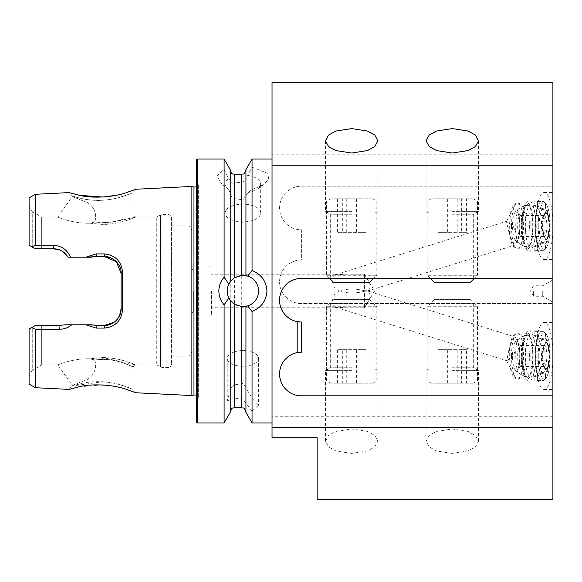 <?xml version="1.0" encoding="UTF-8"?>
<svg xmlns="http://www.w3.org/2000/svg" width="582" height="582" viewBox="0 0 582 582"><rect width="100%" height="100%" fill="white"/><g stroke="black" fill="none" stroke-linecap="round" stroke-linejoin="round"><path stroke-width="0.44" stroke-dasharray="2.91 2.18" d="M102.628 357.574C120.416 357.501 135.984 365.212 135.686 364.936C136.021 365.212 120.416 357.515 102.672 357.574L89.577 358.803C72.859 358.33 57.312 365.023 57.902 364.936C57.291 365.03 72.794 358.345 89.526 358.803L102.628 357.574L135.686 364.936L133.067 366.9L133.067 389.358L124.272 386.019C116.917 383.633 111.118 382.41 102.672 381.748C108.776 382.228 114.094 383.094 118.633 384.36L130.674 388.347L124.272 386.019M89.577 358.803L94.633 359.923L102.672 359.349C117.971 359.079 134.071 367.329 133.067 366.9L124.17 363.226C117.717 360.825 110.551 359.531 102.672 359.349C117.971 359.079 134.071 367.329 133.067 366.9L124.17 363.226C117.717 360.825 110.551 359.531 102.672 359.349L94.611 359.931C98.314 369.534 91.498 379.071 83.655 380.897L72.277 385.473L57.902 364.936L41.678 364.936L41.678 325.425L59.975 325.425L64.522 324.8L59.975 325.425L41.678 325.425L41.678 364.936L32.25 370.378L32.25 327.237L29.1 329.056L31.559 327.637L35.386 329.245L35.386 387.707M94.619 222.069L89.584 223.197L102.672 224.426C120.438 224.492 135.977 216.788 135.686 217.064C136.05 216.78 120.416 224.485 102.716 224.426L89.584 223.19L94.64 222.077L102.672 222.651C110.515 222.477 117.666 221.189 124.126 218.788L124.162 218.774C117.71 221.182 110.544 222.47 102.672 222.651C110.515 222.477 117.666 221.189 124.126 218.788L124.162 218.774C117.71 221.182 110.544 222.47 102.672 222.651L94.619 222.069C98.3 212.459 91.498 202.929 83.655 201.103L72.277 196.527L57.902 217.064C57.283 216.97 72.845 223.663 89.584 223.197C72.852 223.677 57.312 216.977 57.902 217.064L41.678 217.064L41.678 248.827L35.386 248.827L41.678 248.827L41.678 217.064L32.25 211.622L32.25 247.015L29.1 245.197L29.1 206.166L29.1 245.197L32.25 247.015L32.25 211.622L29.1 206.166M171.421 217.85L171.421 364.15L171.421 217.85C171.224 215.813 170.104 214.693 168.067 214.496L168.067 367.504L168.067 214.496L162.094 214.496L162.094 367.504L162.094 214.496L160.421 214.947L160.421 367.053L160.421 214.947L156.747 217.064L156.747 364.936L156.747 217.064L135.686 217.064L102.716 224.426M124.279 195.974L130.666 193.653L118.641 197.64C114.101 198.906 108.776 199.772 102.672 200.252C94.67 200.572 87.496 199.968 81.145 198.455L74.598 196.745C78.395 197.982 91.541 201.256 102.672 200.252C111.155 199.582 116.858 198.382 124.279 195.974L133.067 192.642L133.067 215.1L135.686 217.064M81.145 198.455L72.277 195.988L69.134 192.598M126.141 389.293L110.093 385.67M102.374 384.92L78.876 386.834M81.145 383.545C87.496 382.032 94.67 381.428 102.672 381.748L72.277 386.012L81.145 383.545M351.681 453.414L335.96 450.97L328.561 446.947L325.476 441.2L328.561 435.445L335.96 431.422L351.681 428.978L367.402 431.422L374.801 435.445L377.878 441.2L374.801 446.947L367.402 450.97L351.681 453.414M351.681 370.647L325.476 370.647L351.681 370.647M351.681 367.751L330.3 367.751L351.681 367.751M452.287 453.414L436.573 450.97L429.174 446.947L426.089 441.2L429.174 435.445L436.573 431.422L452.287 428.978L468.008 431.422L475.407 435.445L478.491 441.2L475.407 446.947L468.008 450.97L452.287 453.414M452.287 370.647L478.491 370.647L452.287 370.647M452.287 367.751L473.668 367.751L452.287 367.751M364.463 290.76C355.784 288.439 347.236 288.519 338.804 291L334.126 294.972L331.74 302.742L334.999 307.129L345.57 307.769L364.463 307.769L364.463 291.24C355.784 293.561 347.236 293.481 338.804 291L334.126 287.028L331.74 279.258L334.999 274.871L345.57 274.231L364.463 274.231L364.463 290.76L366.74 290.687L515.456 337.087L516.896 340.95L515.936 349.127L513.2 355.98L506.755 360.724L508.981 349.527L512.378 340.07L515.456 337.087M364.463 307.703L367.424 302.786C371.083 297.293 371.105 293.364 367.475 291L366.74 290.687M538.255 355.98A23.054 5.965 90 0 1 544.221 332.919A23.054 5.965 90 0 1 550.186 355.98A23.054 5.965 90 0 1 544.221 379.035A23.054 5.965 90 0 1 538.255 355.98M511.527 355.98A23.054 5.965 90 0 1 514.837 335.341A23.054 5.965 90 0 1 517.493 332.919A23.054 5.965 90 0 1 523.465 355.98A23.054 5.965 90 0 1 517.493 379.035A23.054 5.965 90 0 1 514.837 376.612A23.054 5.965 90 0 1 511.527 355.98M552.9 355.98L552.9 322.443L552.9 355.98A33.538 8.679 90 0 1 544.221 389.511A33.538 8.679 90 0 1 535.542 355.98A33.538 8.679 90 0 1 544.221 322.443A33.538 8.679 90 0 1 552.9 355.98M452.287 303.578L473.668 303.578L452.287 303.578M351.681 303.578L330.3 303.578L351.681 303.578M351.681 211.353L325.476 211.353L351.681 211.353M351.681 214.249L330.3 214.249L351.681 214.249M452.287 211.353L478.491 211.353L452.287 211.353M452.287 214.249L473.668 214.249L452.287 214.249M364.463 274.297L367.424 279.215C371.083 284.707 371.105 288.636 367.475 291L364.463 291.24M508.981 232.473L512.378 241.93L515.456 244.913L516.896 241.043L515.936 232.873L513.2 226.02L506.464 221.502L508.981 232.473M242.898 221.917A17.766 8.883 0 0 1 237.973 221.567A17.766 8.883 0 0 1 225.132 213.034A17.766 8.883 0 0 1 242.898 204.151A17.766 8.883 0 0 1 260.663 213.034A17.766 8.883 0 0 1 247.816 221.567A17.766 8.883 0 0 1 242.898 221.917M245.939 275.628L245.939 170.06L245.939 178.616L242.898 182.042L234.408 182.995C231.971 183.505 230.574 182.704 230.217 180.595L228.675 178.674L224.099 169.326L216.795 176.048L222.208 184.749L224.099 185.956L224.099 422.947M224.099 185.956L228.675 189.317A17.766 8.883 0 0 1 228.391 189.121A17.766 8.883 0 0 1 225.132 183.992A17.766 8.883 0 0 1 228.675 178.674M228.675 189.317L230.217 193.035C230.567 195.69 231.963 197.545 234.408 198.6L242.898 199.808L245.939 196.112L245.939 387.561L252.05 398.379L258.561 405.268L252.05 411.096L252.05 422.947M242.898 366.267A15.67 7.835 180 0 1 227.227 358.432A15.67 7.835 180 0 1 238.555 350.91A15.67 7.835 180 0 1 242.898 350.604A15.67 7.835 180 0 1 247.234 350.91A15.67 7.835 180 0 1 258.561 358.432A15.67 7.835 180 0 1 242.898 366.267M252.05 411.096L242.898 399.172L234.408 398.044C232 397.361 230.603 398.023 230.217 400.038L227.227 400.576L230.217 390.835C230.596 388.019 231.992 386.033 234.408 384.877L242.898 383.502L245.939 387.205M538.255 226.02A23.054 5.965 90 0 0 544.221 249.081A23.054 5.965 90 0 0 550.186 226.02A23.054 5.965 90 0 0 544.221 202.965A23.054 5.965 90 0 0 538.255 226.02M511.527 226.02A23.054 5.965 90 0 0 514.837 246.659A23.054 5.965 90 0 0 517.493 249.081A23.054 5.965 90 0 0 523.465 226.02A23.054 5.965 90 0 0 517.493 202.965A23.054 5.965 90 0 0 514.837 205.388A23.054 5.965 90 0 0 511.527 226.02M552.9 226.02L552.9 259.557L552.9 226.02A33.538 8.679 90 0 0 544.221 192.489A33.538 8.679 90 0 0 535.542 226.02A33.538 8.679 90 0 0 544.221 259.557A33.538 8.679 90 0 0 552.9 226.02M247.728 276.094A15.67 15.67 0 0 1 247.728 305.906M243.363 306.663A15.67 15.67 0 0 1 230.625 300.741M228.828 297.897A15.67 15.67 0 0 1 228.828 284.103M452.287 278.422L473.668 278.422L452.287 278.422M351.681 278.422L330.3 278.422L351.681 278.422M552.9 291L552.9 302.109L552.9 291M542.737 291L542.737 296.238L542.737 291M533.614 291L533.614 296.238L533.614 291M72.277 195.988L72.277 196.527L83.663 201.11C91.476 202.914 98.278 212.437 94.64 222.077M69.134 389.402L72.277 385.473L83.67 380.89C91.476 379.086 98.293 369.563 94.633 359.923M34.665 248.412L32.25 247.015L35.386 248.827L53.573 248.827C59.553 248.747 64.391 251.54 68.087 257.2L91.774 257.2L96.321 256.575L104.345 256.575C112.937 256.109 121.514 264.504 121.114 273.344L121.114 308.656L121.114 291L121.114 308.656L122.613 309.158L122.613 272.842C121.609 261.42 115.476 255.105 104.207 253.912L96.183 253.905L85.794 257.2L70.502 257.2C67.257 249.758 61.547 245.793 53.384 245.306L35.386 245.284L31.784 246.746L29.1 245.197L29.1 197.924M224.099 159.053L224.099 169.326M207.978 291L207.978 315.102L207.978 291M211.455 291L211.455 315.102L211.455 291M193.639 291L193.639 311.959L193.639 291M191.965 291L191.965 351.157L191.965 291M113.919 322.428L116.291 320.427M118.35 317.881L119.47 315.91M118.335 317.91L121.114 308.656C121.944 317.161 112.282 326.211 104.345 325.425L96.321 325.425L104.345 325.425L96.321 325.425L91.774 324.8L64.522 324.8L85.794 324.8L96.183 328.095L104.207 328.088C115.454 326.909 121.594 320.602 122.613 309.158M116.364 320.355L113.846 322.479M110.929 324.079L107.721 325.083M78.876 195.166L79.719 195.341M102.796 197.051L104.425 196.949M116.946 195.115L126.01 192.751M191.878 186.436L191.878 395.564M35.386 194.293L35.386 245.284M196.571 159.89L196.571 422.11M245.939 196.112L245.939 387.561M245.939 195.756L247.888 192.518L252.05 189.608L252.05 398.379M272.034 291L272.034 159.053L272.034 291M252.05 189.608L263.581 184.749L268.593 179.009L267.924 173.429L252.05 167.18L245.939 178.616M252.05 159.053L252.05 167.18M272.034 82.229L272.034 154.776L552.9 154.776L552.9 303.578L301.374 303.578A21.796 21.796 0 0 1 279.578 281.775A21.796 21.796 0 0 1 301.374 259.979L301.374 229.795A21.796 21.796 0 0 1 279.578 208A21.796 21.796 0 0 1 301.374 186.196L552.9 186.196L301.374 186.196A21.796 21.796 0 0 0 279.578 208A21.796 21.796 0 0 0 301.374 229.795L301.374 259.979A21.796 21.796 0 0 0 279.578 281.775A21.796 21.796 0 0 0 301.374 303.578L552.9 303.578L552.9 416.763L272.034 416.763L272.034 154.776M317.139 499.771L317.139 437.722L272.034 437.722L272.034 416.763M552.9 499.771L552.9 416.763M245.939 169.653L245.939 178.252M230.217 281.797L230.217 180.595M230.217 169.653L230.217 180.238M245.939 402.933L245.939 412.347M245.939 402.577L245.939 306.372M230.217 400.038L230.217 300.203M230.217 193.035L230.217 390.835M230.217 192.678L230.217 391.191M230.217 400.394L230.217 412.347M552.9 82.229L552.9 154.776M35.386 329.245L59.779 329.223L59.975 325.425L35.386 325.425L41.678 325.425L35.386 325.425L29.1 329.056L29.1 384.076M34.622 325.869L32.25 327.237L32.25 370.378L29.1 375.834M196.571 291L196.571 177.816L196.571 291M59.779 329.223C64.296 329.157 68.29 327.681 71.753 324.8L91.774 324.8L96.321 325.425L96.183 328.095M110.66 257.804L116.32 261.602M58.084 249.445L60.208 250.195M59.495 249.911L62.158 251.191L65.54 253.847M91.774 257.2L96.321 256.575L104.345 256.575L96.321 256.575L91.774 257.2L68.087 257.2M171.421 291L171.421 225.816L171.421 291M35.386 325.425L31.559 327.637M31.784 246.746L35.386 248.827M104.345 256.575L104.207 253.912M121.114 273.344L122.613 272.842M104.345 325.425L104.207 328.088M94.611 359.931L89.526 358.803M297.184 352.612A21.796 21.796 0 0 0 301.374 395.804L552.9 395.804M301.374 322.021L301.374 352.205M552.9 278.422L301.374 278.422A21.796 21.796 0 0 0 297.184 321.613M230.327 281.644A15.67 15.67 0 0 1 243.363 275.337M247.888 175.466A17.766 8.883 0 0 1 260.663 183.992A17.766 8.883 0 0 1 257.397 189.121A17.766 8.883 0 0 1 247.888 192.518M473.071 198.775L431.182 198.775L473.071 198.775M477.051 201.11L427.137 201.11L477.051 201.11M477.051 275.279L427.137 275.279L477.051 275.279M470.103 282.619L434.47 282.619M461.65 198.775L437.999 198.775L466.582 198.775L461.65 198.775L461.65 232.313L466.582 232.313L466.582 198.775M457.219 198.775L457.219 232.313L466.582 232.313M457.219 232.313L442.924 232.313L442.924 198.775M442.924 232.313L437.999 232.313L437.999 198.775M461.65 232.313L437.999 232.313M447.362 232.313L447.362 198.775M372.458 198.775L330.569 198.775L372.458 198.775M376.438 201.11L326.531 201.11L376.438 201.11M376.438 275.279L326.531 275.279L376.438 275.279M369.497 282.619L333.864 282.619M361.044 198.775L337.385 198.775L365.976 198.775L361.044 198.775L361.044 232.313L365.976 232.313L365.976 198.775M356.613 198.775L356.613 232.313L365.976 232.313M356.613 232.313L342.318 232.313L342.318 198.775M342.318 232.313L337.385 232.313L337.385 198.775M361.044 232.313L337.385 232.313M346.748 232.313L346.748 198.775M473.071 383.225L431.182 383.225L473.071 383.225M477.051 380.89L427.137 380.89L477.051 380.89M477.051 306.721L427.137 306.721L477.051 306.721M469.827 299.381L434.47 299.381L469.827 299.381M461.65 383.225L437.999 383.225L466.582 383.225L461.65 383.225L461.65 349.687L466.582 349.687L466.582 383.225M457.219 383.225L457.219 349.687L466.582 349.687M457.219 349.687L442.924 349.687L442.924 383.225M442.924 349.687L437.999 349.687L437.999 383.225M461.65 349.687L437.999 349.687M447.362 349.687L447.362 383.225M372.458 383.225L330.569 383.225L372.458 383.225M376.438 380.89L326.531 380.89L376.438 380.89M376.438 306.721L326.531 306.721L376.438 306.721M369.221 299.381L333.864 299.381L369.221 299.381M361.044 383.225L337.385 383.225L365.976 383.225L361.044 383.225L361.044 349.687L365.976 349.687L365.976 383.225M356.613 383.225L356.613 349.687L365.976 349.687M356.613 349.687L342.318 349.687L342.318 383.225M342.318 349.687L337.385 349.687L337.385 383.225M361.044 349.687L337.385 349.687M346.748 349.687L346.748 383.225M522.731 355.98A25.15 6.511 90 0 1 527.496 331.747A25.15 6.511 90 0 1 529.234 330.823A25.15 6.511 90 0 1 535.746 355.98A25.15 6.511 90 0 1 529.234 381.13A25.15 6.511 90 0 1 527.496 380.213A25.15 6.511 90 0 1 522.731 355.98M541.202 360.796A20.217 5.231 -90 0 0 541.202 351.157L542.511 351.157A25.15 6.511 90 0 1 542.635 355.98A25.15 6.511 90 0 1 542.511 360.796L548.942 360.796A18.864 4.882 90 0 1 545.509 374.168L545.509 378.489L543.486 380.628A25.15 6.511 90 0 0 543.937 380.213A25.15 6.511 90 0 0 548.586 360.796L542.511 360.796M542.511 351.157L550.055 351.157A23.054 5.965 90 0 0 545.821 333.762L543.937 331.747A25.15 6.511 90 0 1 548.586 351.157M545.821 333.762A23.054 5.965 90 0 0 545.509 333.464L543.486 331.325A25.15 6.511 90 0 1 543.937 331.747M543.486 331.325L537.412 331.325L537.412 336.389A20.355 19.664 -90 0 1 541.682 338.222L545.108 338.222L545.509 337.786A18.864 4.882 90 0 1 548.942 351.157L550.055 351.157M537.412 336.389A20.217 5.231 -90 0 0 536.502 335.814A20.217 5.231 -90 0 0 536.124 335.763A20.217 5.231 -90 0 0 534.829 336.389L534.829 331.325A25.15 6.511 90 0 1 536.124 330.823A25.15 6.511 90 0 1 537.412 331.325M534.829 331.325L540.904 331.325L542.926 333.464A23.054 5.965 90 0 0 538.386 351.157L535.804 351.157A25.15 6.511 90 0 1 540.904 331.325M535.804 351.157L535.782 351.157A18.442 4.772 90 0 1 539.099 338.222A20.355 19.664 90 0 0 534.829 336.389M531.039 351.157A20.217 5.231 -90 0 0 531.039 360.796L529.729 360.796A25.15 6.511 90 0 1 529.613 355.98A25.15 6.511 90 0 1 529.729 351.157M521.246 355.98A23.054 5.965 90 0 1 525.611 333.762A23.054 5.965 90 0 1 533.177 355.98A23.054 5.965 90 0 1 525.611 378.191A23.054 5.965 90 0 1 521.246 355.98M532.748 355.98A21.381 5.536 90 0 1 528.696 376.576A21.381 5.536 90 0 1 521.683 355.98A21.381 5.536 90 0 1 528.696 335.377A21.381 5.536 90 0 1 532.748 355.98M533.047 355.98A20.959 5.427 90 0 1 529.074 376.168A20.959 5.427 90 0 1 527.619 376.94A20.959 5.427 90 0 1 522.192 355.98A20.959 5.427 90 0 1 527.619 335.014A20.959 5.427 90 0 1 529.074 335.785A20.959 5.427 90 0 1 533.047 355.98M540.904 380.628A25.15 6.511 90 0 1 535.804 360.796L538.386 360.796A23.054 5.965 90 0 0 542.926 378.489L540.904 380.628L534.829 380.628L534.829 375.572A20.355 19.664 90 0 0 539.099 373.731A18.442 4.772 90 0 1 535.782 360.796L531.039 360.796M534.829 375.572A20.217 5.231 -90 0 0 536.124 376.198A20.217 5.231 -90 0 0 536.502 376.139A20.217 5.231 -90 0 0 537.412 375.572L537.412 380.628A25.15 6.511 90 0 1 536.124 381.13A25.15 6.511 90 0 1 534.829 380.628M548.586 360.796L550.055 360.796A23.054 5.965 90 0 1 545.821 378.191A23.054 5.965 90 0 1 545.509 378.489M538.386 351.157L539.499 351.157A18.864 4.882 90 0 1 542.911 337.8A18.864 4.882 90 0 1 542.926 337.786L542.926 333.464M542.926 378.489L542.926 374.168A18.864 4.882 90 0 1 542.911 374.153A18.864 4.882 90 0 1 539.499 360.796L538.386 360.796M550.055 360.796L548.942 360.796M535.782 351.157L539.499 351.157M539.208 351.157A18.442 4.772 90 0 1 542.526 338.222L539.099 338.222M542.926 337.786L542.526 338.222L542.926 337.786M539.099 373.731L542.526 373.731L542.926 374.168L542.526 373.731A18.442 4.772 90 0 1 539.208 360.796L535.782 360.796M548.426 360.796A18.442 4.772 90 0 1 545.108 373.731L541.682 373.731A20.355 19.664 -90 0 1 537.412 375.572M545.509 374.168L545.108 373.731M544.999 360.796A18.442 4.772 90 0 1 541.682 373.731M545.509 333.464L545.509 337.786M545.108 338.222A18.442 4.772 90 0 1 548.426 351.157L541.202 351.157M548.942 351.157L548.426 351.157M541.682 338.222A18.442 4.772 90 0 1 544.999 351.157M529.729 360.796L535.804 360.796M537.412 380.628L543.486 380.628M548.884 362.768A12.578 3.245 -89.8 0 0 548.804 348.553A12.578 3.245 -89.8 0 0 545.349 343.918A12.578 3.245 -89.8 0 0 543.45 349.309A12.578 3.245 -89.8 0 0 545.254 368.151A12.578 3.245 -89.8 0 0 548.884 362.768M546.403 361.64A10.483 2.706 -89.8 0 0 546.527 350.982A10.483 2.706 -89.8 0 0 544.185 345.548A10.483 2.706 -89.8 0 0 543.457 345.926A10.483 2.706 -89.8 0 0 541.878 350.422A10.483 2.706 -89.8 0 0 543.377 366.129A10.483 2.706 -89.8 0 0 544.097 366.507A10.483 2.706 -89.8 0 0 546.403 361.64M522.629 361.546A10.483 2.706 -89.8 0 0 521.13 345.839A10.483 2.706 -89.8 0 0 520.41 345.453A10.483 2.706 -89.8 0 0 518.104 350.328A10.483 2.706 -89.8 0 0 517.973 360.986A10.483 2.706 -89.8 0 0 520.323 366.413A10.483 2.706 -89.8 0 0 521.05 366.042A10.483 2.706 -89.8 0 0 522.629 361.546M518.387 343.526A14.674 3.783 -89.8 0 0 517.383 341.787A14.674 3.783 -89.8 0 0 515.339 341.801A14.674 3.783 -89.8 0 0 513.149 348.065A14.674 3.783 -89.8 0 0 514.241 368.311A14.674 3.783 -89.8 0 0 515.23 370.036A14.674 3.783 -89.8 0 0 517.267 370.065A14.674 3.783 -89.8 0 0 519.486 363.772A14.674 3.783 -89.8 0 0 518.387 343.526M544.243 367.548A13.626 3.514 -89.8 0 0 547.211 368.988A13.626 3.514 -89.8 0 0 549.648 357.726A13.626 3.514 -89.8 0 0 548.091 344.529A13.626 3.514 -89.8 0 0 547.313 343.096A13.626 3.514 -89.8 0 0 543.006 350.211A13.626 3.514 -89.8 0 0 544.243 367.548M522.731 226.02A25.15 6.511 90 0 0 527.496 250.253A25.15 6.511 90 0 0 529.234 251.177A25.15 6.511 90 0 0 535.746 226.02A25.15 6.511 90 0 0 529.234 200.87A25.15 6.511 90 0 0 527.496 201.787A25.15 6.511 90 0 0 522.731 226.02M541.202 221.204A20.217 5.231 -90 0 1 541.202 230.843L542.511 230.843A25.15 6.511 90 0 0 542.635 226.02A25.15 6.511 90 0 0 542.511 221.204L548.942 221.204A18.864 4.882 90 0 0 545.509 207.832L545.509 203.511L543.486 201.372A25.15 6.511 90 0 1 543.937 201.787A25.15 6.511 90 0 1 548.586 221.204L542.511 221.204M542.511 230.843L550.055 230.843A23.054 5.965 90 0 1 545.821 248.238L543.937 250.253A25.15 6.511 90 0 0 548.586 230.843M545.821 248.238A23.054 5.965 90 0 1 545.509 248.536L543.486 250.675A25.15 6.511 90 0 0 543.937 250.253M543.486 250.675L537.412 250.675L537.412 245.611A20.355 19.664 -90 0 0 541.682 243.778L545.108 243.778L545.509 244.214A18.864 4.882 90 0 0 548.942 230.843L550.055 230.843M537.412 245.611A20.217 5.231 -90 0 1 536.502 246.186A20.217 5.231 -90 0 1 536.124 246.237A20.217 5.231 -90 0 1 534.829 245.611L534.829 250.675A25.15 6.511 90 0 0 536.124 251.177A25.15 6.511 90 0 0 537.412 250.675M534.829 250.675L540.904 250.675L542.926 248.536A23.054 5.965 90 0 1 538.386 230.843L535.804 230.843A25.15 6.511 90 0 0 540.904 250.675M535.804 230.843L535.782 230.843A18.442 4.772 90 0 0 539.099 243.778A20.355 19.664 90 0 1 534.829 245.611M531.039 230.843A20.217 5.231 -90 0 1 531.039 221.204L529.729 221.204A25.15 6.511 90 0 0 529.613 226.02A25.15 6.511 90 0 0 529.729 230.843M521.246 226.02A23.054 5.965 90 0 0 525.611 248.238A23.054 5.965 90 0 0 533.177 226.02A23.054 5.965 90 0 0 525.611 203.809A23.054 5.965 90 0 0 521.246 226.02M532.748 226.02A21.381 5.536 90 0 0 528.696 205.424A21.381 5.536 90 0 0 521.683 226.02A21.381 5.536 90 0 0 528.696 246.623A21.381 5.536 90 0 0 532.748 226.02M533.047 226.02A20.959 5.427 90 0 0 529.074 205.832A20.959 5.427 90 0 0 527.619 205.06A20.959 5.427 90 0 0 522.192 226.02A20.959 5.427 90 0 0 527.619 246.986A20.959 5.427 90 0 0 529.074 246.215A20.959 5.427 90 0 0 533.047 226.02M540.904 201.372A25.15 6.511 90 0 0 535.804 221.204L538.386 221.204A23.054 5.965 90 0 1 542.926 203.511L540.904 201.372L534.829 201.372L534.829 206.428A20.355 19.664 90 0 1 539.099 208.269A18.442 4.772 90 0 0 535.782 221.204L531.039 221.204M534.829 206.428A20.217 5.231 -90 0 1 536.124 205.802A20.217 5.231 -90 0 1 536.502 205.861A20.217 5.231 -90 0 1 537.412 206.428L537.412 201.372A25.15 6.511 90 0 0 536.124 200.87A25.15 6.511 90 0 0 534.829 201.372M548.586 221.204L550.055 221.204A23.054 5.965 90 0 0 545.821 203.809A23.054 5.965 90 0 0 545.509 203.511M538.386 230.843L539.499 230.843A18.864 4.882 90 0 0 542.911 244.2A18.864 4.882 90 0 0 542.926 244.214L542.926 248.536M542.926 203.511L542.926 207.832A18.864 4.882 90 0 0 542.911 207.847A18.864 4.882 90 0 0 539.499 221.204L538.386 221.204M550.055 221.204L548.942 221.204M535.782 230.843L539.499 230.843M539.208 230.843A18.442 4.772 90 0 0 542.526 243.778L539.099 243.778M542.926 244.214L542.526 243.778L542.926 244.214M539.099 208.269L542.526 208.269L542.926 207.832L542.526 208.269A18.442 4.772 90 0 0 539.208 221.204L535.782 221.204M548.426 221.204A18.442 4.772 90 0 0 545.108 208.269L541.682 208.269A20.355 19.664 -90 0 0 537.412 206.428M545.509 207.832L545.108 208.269M544.999 221.204A18.442 4.772 90 0 0 541.682 208.269M545.509 248.536L545.509 244.214M545.108 243.778A18.442 4.772 90 0 0 548.426 230.843L541.202 230.843M548.942 230.843L548.426 230.843M541.682 243.778A18.442 4.772 90 0 0 544.999 230.843M529.729 221.204L535.804 221.204M537.412 201.372L543.486 201.372M548.884 219.232A12.578 3.245 -90.2 0 1 548.804 233.447A12.578 3.245 -90.2 0 1 545.349 238.082A12.578 3.245 -90.2 0 1 543.45 232.691A12.578 3.245 -90.2 0 1 545.254 213.849A12.578 3.245 -90.2 0 1 548.884 219.232M546.403 220.36A10.483 2.706 -90.2 0 1 546.527 231.018A10.483 2.706 -90.2 0 1 544.185 236.452A10.483 2.706 -90.2 0 1 543.457 236.074A10.483 2.706 -90.2 0 1 541.878 231.578A10.483 2.706 -90.2 0 1 543.377 215.871A10.483 2.706 -90.2 0 1 544.097 215.493A10.483 2.706 -90.2 0 1 546.403 220.36M522.629 220.454A10.483 2.706 -90.2 0 1 521.13 236.161A10.483 2.706 -90.2 0 1 520.41 236.547A10.483 2.706 -90.2 0 1 518.104 231.672A10.483 2.706 -90.2 0 1 517.973 221.015A10.483 2.706 -90.2 0 1 520.323 215.587A10.483 2.706 -90.2 0 1 521.05 215.958A10.483 2.706 -90.2 0 1 522.629 220.454M518.387 238.475A14.674 3.783 -90.2 0 1 517.383 240.213A14.674 3.783 -90.2 0 1 515.339 240.199A14.674 3.783 -90.2 0 1 513.149 233.935A14.674 3.783 -90.2 0 1 514.241 213.689A14.674 3.783 -90.2 0 1 515.23 211.964A14.674 3.783 -90.2 0 1 517.267 211.935A14.674 3.783 -90.2 0 1 519.486 218.228A14.674 3.783 -90.2 0 1 518.387 238.475M544.243 214.452A13.626 3.514 -90.2 0 1 547.211 213.012A13.626 3.514 -90.2 0 1 549.648 224.274A13.626 3.514 -90.2 0 1 548.091 237.471A13.626 3.514 -90.2 0 1 547.313 238.904A13.626 3.514 -90.2 0 1 543.006 231.789A13.626 3.514 -90.2 0 1 544.243 214.452M102.672 357.574L102.672 359.349M193.966 187.091L193.966 394.909M197.414 159.053L197.414 422.947M186.931 291L186.931 356.184L186.931 291M198.171 291L198.171 399.114L198.171 291M241.741 174.251L241.741 182.202M234.408 174.251L234.408 182.995M241.741 399.012L241.741 407.749M241.741 199.924L241.741 383.385M234.408 398.044L234.408 407.749M234.408 198.6L234.408 384.877M96.321 256.575L96.183 253.905M53.573 248.827L53.384 245.306M527.619 376.94L530.777 376.94A20.959 5.427 90 0 1 525.35 355.98A20.959 5.427 90 0 1 530.777 335.014A20.959 5.427 90 0 1 536.204 355.98A20.959 5.427 90 0 1 530.777 376.94A20.959 20.959 0 0 0 536.502 376.139M536.502 205.861A20.959 20.959 0 0 0 530.777 205.06A20.959 5.427 90 0 0 525.35 226.02A20.959 5.427 90 0 0 530.777 246.986A20.959 5.427 90 0 0 536.204 226.02A20.959 5.427 90 0 0 530.777 205.06L527.619 205.06M135.868 392.755L133.067 389.358M330.3 303.578L330.3 367.751L325.476 370.647L325.476 441.2M430.913 303.578L430.913 367.751L426.089 370.647L426.089 441.2M517.493 332.919L544.221 332.919M544.221 322.443L552.9 322.443M330.3 278.422L330.3 214.249L325.476 211.353L325.476 140.8M430.913 278.422L430.913 214.249L426.089 211.353L426.089 140.8M366.74 291.313L515.456 244.913M247.816 221.567L242.898 222.28L237.973 221.567M225.132 213.034L225.132 183.992M247.234 350.91L242.898 350.284L238.555 350.91M227.227 358.432L227.227 400.576M517.493 249.081L544.221 249.081M544.221 259.557L552.9 259.557M552.9 279.891L542.737 285.762L533.614 285.762L530.471 291L533.614 296.238L542.737 296.238L552.9 302.109M211.455 315.102L207.978 315.102M207.978 311.959L193.639 311.959L191.965 312.927M171.421 356.184L186.931 356.184C188.423 355.224 189.572 358.032 191.965 351.157M135.686 364.936L156.747 364.936L162.094 367.504L168.067 367.504C170.104 367.307 171.224 366.187 171.421 364.15M196.571 395.163L198.324 398.11L198.324 291L198.324 398.11L196.571 404.184M512.378 241.93L514.837 246.659M512.378 340.07L514.837 335.341M353.601 274.231L364.463 274.231L374.539 291L364.463 307.769L353.601 307.769M345.57 307.769L211.455 307.769M345.57 274.231L211.455 274.231M506.464 360.505L514.837 376.612M506.464 221.495L514.837 205.388M196.571 186.837L198.324 183.89L198.324 291L198.324 183.89L196.571 177.816M191.965 230.843C189.572 223.968 188.423 226.776 186.931 225.816L171.421 225.816M207.978 270.041L193.639 270.041L191.965 269.073M211.455 266.898L207.978 266.898M135.868 189.245L133.067 192.642M373.062 278.422L373.062 214.249L377.878 211.353L377.878 140.8M473.668 278.422L473.668 214.249L478.491 211.353L478.491 140.8M544.221 192.489L552.9 192.489M517.493 202.965L544.221 202.965M258.561 358.432L258.561 405.268M260.663 213.034L260.663 183.992M257.397 189.121L263.581 184.749M228.391 189.121L222.208 184.749M334.999 274.871L506.755 221.276M373.062 303.578L373.062 367.751L377.878 370.647L377.878 441.2M473.668 303.578L473.668 367.751L478.491 370.647L478.491 441.2M544.221 389.511L552.9 389.511M517.493 379.035L544.221 379.035M334.999 307.129L506.755 360.724M473.399 198.775L477.444 201.11L477.444 275.279L474.301 278.422M430.28 278.422L427.137 275.279L427.137 201.11L431.182 198.775M372.793 198.775L376.83 201.11L376.83 275.279L373.688 278.422M329.674 278.422L326.531 275.279L326.531 201.11L330.569 198.775M473.399 383.225L477.444 380.89L477.444 306.721L470.103 299.381M434.47 299.381L427.137 306.721L427.137 380.89L431.182 383.225M372.793 383.225L376.83 380.89L376.83 306.721L369.497 299.381M333.864 299.381L326.531 306.721L326.531 380.89L330.569 383.225M529.234 330.823L536.124 330.823M525.611 333.762L527.496 331.747M529.074 376.168L528.696 376.576M545.821 378.191L543.937 380.213M536.502 335.814A20.959 20.959 0 0 0 530.777 335.014L527.619 335.014M529.074 335.785L528.696 335.377M525.611 378.191L527.496 380.213M529.234 381.13L536.124 381.13M543.457 345.926L545.349 343.918M544.185 345.548L520.41 345.453M521.13 345.839L517.383 341.787M515.23 370.036A20.959 20.959 0 0 0 547.211 368.988M547.313 343.096A20.959 20.959 0 0 0 515.339 341.801M521.05 366.042L517.267 370.065M544.097 366.507L520.323 366.413M543.377 366.129L545.254 368.151M523.654 373.113C522.869 376.401 520.868 378.373 517.653 379.035C514.706 379.399 512.386 376.27 510.683 369.657L509.359 356.06C509.039 351.863 509.81 346.13 511.651 338.84C513.644 334.359 515.645 332.387 517.653 332.919C520.599 332.562 522.927 335.683 524.629 342.296L525.953 355.893C526.266 360.091 525.502 365.823 523.654 373.113M517.58 340.943C513.542 349.025 517.034 375.223 518.591 373.033L516.721 373.033L517.733 371.01C519.639 363.583 520.177 356.3 519.34 349.178C518.024 341.518 517.151 338.098 516.721 338.92L518.591 338.92L517.58 340.943M529.234 251.177L536.124 251.177M525.611 248.238L527.496 250.253M529.074 205.832L528.696 205.424M545.821 203.809L543.937 201.787M527.619 246.986L530.777 246.986A20.959 20.959 0 0 0 536.502 246.186M529.074 246.215L528.696 246.623M525.611 203.809L527.496 201.787M529.234 200.87L536.124 200.87M543.457 236.074L545.349 238.082M544.185 236.452L520.41 236.547M521.13 236.161L517.383 240.213M547.211 213.012A20.959 20.959 0 0 0 515.23 211.964M515.339 240.199A20.959 20.959 0 0 0 547.313 238.904M521.05 215.958L517.267 211.935M544.097 215.493L520.323 215.587M543.377 215.871L545.254 213.849M523.654 208.887C522.869 205.599 520.868 203.627 517.653 202.965C514.706 202.601 512.386 205.73 510.683 212.343L509.359 225.94C509.039 230.137 509.81 235.87 511.651 243.16C513.644 247.641 515.645 249.613 517.653 249.081C520.599 249.438 522.927 246.317 524.629 239.704L525.953 226.107C526.266 221.909 525.502 216.177 523.654 208.887M517.58 241.057C513.542 232.975 517.034 206.777 518.591 208.967L516.721 208.967L517.733 210.99C519.639 218.417 520.177 225.7 519.34 232.822C518.024 240.482 517.151 243.902 516.721 243.08L518.591 243.08L517.58 241.057"/><path stroke-width="0.87" d="M126.01 192.751L135.868 189.245L126.221 192.686C114.283 197.189 91.476 198.688 79.057 195.203C66.013 191.864 65.955 191.856 78.876 195.166L69.134 192.598L35.386 194.293L35.386 245.284L53.384 245.306C61.539 245.793 67.243 249.758 70.509 257.2L85.794 257.2L96.183 253.905L104.207 253.912C115.454 255.091 121.594 261.398 122.613 272.842L122.613 309.158C121.609 320.58 115.476 326.895 104.207 328.088L96.183 328.095L85.794 324.8L104.345 325.425L113.919 322.428M35.386 387.707L35.386 329.237L31.559 327.637L29.1 329.056L29.1 384.076L35.386 387.707L69.134 389.402L78.868 386.834C65.962 390.144 66.021 390.136 79.05 386.797C91.469 383.349 114.225 384.782 126.214 389.314L135.868 392.755L126.141 389.293M110.093 385.67L102.374 384.92M351.681 128.586L335.96 131.03L328.561 135.053L325.476 140.8L328.561 146.555L335.96 150.578L351.681 153.022L367.402 150.578L374.801 146.555L377.878 140.8L374.801 135.053L367.402 131.03L351.681 128.586M452.287 128.586L436.573 131.03L429.174 135.053L426.089 140.8L429.174 146.555L436.573 150.578L452.287 153.022L468.008 150.578L475.407 146.555L478.491 140.8L475.407 135.053L468.008 131.03L452.287 128.586M230.625 300.741A15.67 15.67 0 0 1 228.828 297.897L224.099 304.815C220.687 300.843 218.934 296.245 218.847 291C218.927 285.784 220.68 281.179 224.099 277.185L228.828 284.103L230.217 281.797L234.408 277.832L241.741 275.373L247.728 276.094A15.67 15.67 0 0 1 243.363 306.663M243.363 275.337A15.67 15.67 0 0 1 247.728 276.094L252.05 270.499C261.274 274.275 266.243 281.106 266.949 291C266.25 300.879 261.289 307.711 252.05 311.501L247.728 305.906L241.741 306.627L234.408 304.168L230.217 300.203L228.828 297.897A15.67 15.67 0 0 1 230.327 281.644M224.099 277.185L224.099 159.053L197.414 159.053L196.571 159.89L196.571 422.11L197.414 422.947L197.414 159.053M116.291 320.427L118.35 317.881M119.47 315.91L121.114 308.656L121.114 273.344L116.335 261.616L121.114 273.344C121.944 264.839 112.282 255.789 104.345 256.575L110.66 257.804M96.183 328.095L96.321 325.425L91.774 324.8L64.522 324.8L59.975 325.425L64.522 324.8L71.753 324.8C68.305 327.673 64.318 329.15 59.779 329.223L35.386 329.237M118.335 317.91L116.364 320.355M113.846 322.479L110.929 324.079M107.721 325.083L104.345 325.425C112.937 325.891 121.514 317.496 121.114 308.656L122.613 309.158M79.719 195.341L102.796 197.051M104.425 196.949L116.946 195.115M196.571 186.837L193.966 187.091L193.966 394.909L191.878 395.564L191.878 186.436L135.868 189.245M252.05 270.499L252.05 159.053L272.034 159.053M317.139 437.722L272.034 437.722L272.034 427.224L552.9 427.224L552.9 499.771L317.139 499.771L317.139 437.722M272.034 165.237L552.9 165.237L552.9 82.229L272.034 82.229L272.034 427.224M245.939 275.628L245.939 169.653L252.05 159.053M230.217 281.797L230.217 169.653L224.099 159.053M272.034 422.947L252.05 422.947L252.05 311.501M252.05 422.947L245.939 412.347L245.939 306.372M224.099 304.815L224.099 422.947L230.217 412.347L230.217 300.203M552.9 165.237L552.9 278.422L301.374 278.422A21.796 21.796 0 0 0 297.184 321.613A21.796 21.796 0 0 0 301.374 322.021L301.374 352.205A21.796 21.796 0 0 0 279.68 376.11A21.796 21.796 0 0 0 301.374 395.804L552.9 395.804L552.9 278.422M552.9 395.804L552.9 427.224M34.622 325.869L35.386 325.425L59.975 325.425L59.779 329.223M59.495 249.911L53.573 248.827L35.386 248.827L29.1 245.197L29.1 197.924L35.386 194.293M31.784 246.746L35.386 245.284M35.386 248.827L34.665 248.412M53.762 248.827L58.084 249.445M60.208 250.195L62.165 251.198L68.087 257.2C64.376 251.533 59.539 248.747 53.573 248.827L53.384 245.306M65.54 253.847L68.087 257.2L70.509 257.2L68.087 257.2M91.774 257.2L85.794 257.2L96.321 256.575L104.345 256.575L116.32 261.602M31.559 327.637L35.386 325.425M104.207 253.912L104.345 256.575M122.613 272.842L121.114 273.344M104.207 328.088L104.345 325.425M301.374 352.205L297.184 352.612L297.184 321.613L301.374 322.021M430.28 278.422L434.47 282.619L470.103 282.619L474.301 278.422M329.674 278.422L333.864 282.619L369.497 282.619L373.688 278.422M241.741 275.373L241.741 174.251C243 173.443 243.96 175.771 245.939 170.06M234.408 277.832L234.408 174.251C233.135 173.443 232.174 175.757 230.217 170.06M245.939 411.94C243.982 406.243 243.021 408.557 241.741 407.749L241.741 306.627M241.741 407.749L234.408 407.749L234.408 304.168M96.183 253.905L96.321 256.575M193.966 394.909L196.571 395.163M193.966 187.091L191.878 186.436M241.741 174.251L234.408 174.251M234.408 407.749C233.135 408.557 232.174 406.243 230.217 411.94M135.868 392.755L191.878 395.564M224.099 422.947L197.414 422.947"/></g></svg>

